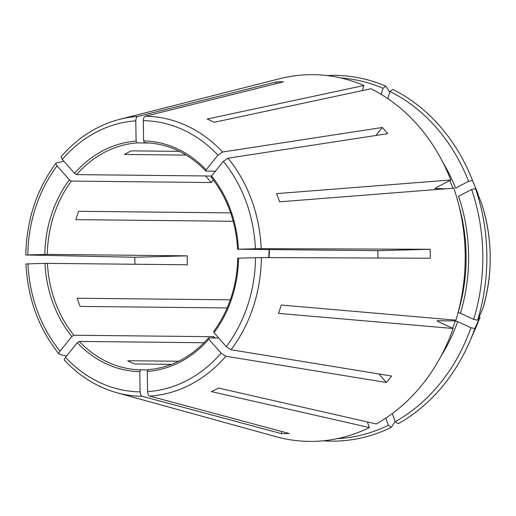 <?xml version="1.0" encoding="UTF-8"?>
<svg xmlns="http://www.w3.org/2000/svg" width="516" height="516" viewBox="0 0 516 516"><rect width="100%" height="100%" fill="white"/><g stroke="black" fill="none" stroke-linecap="round" stroke-linejoin="round"><path stroke-width="0.77" d="M27.987 263.805A135.605 113.855 -89.4 0 0 60.062 351.157L71.847 336.529A115.384 96.879 90.6 0 1 44.969 263.347L26.355 263.928M44.969 263.347L187.366 264.779A113.597 95.376 -89.4 0 1 187.224 255.839L47.304 254.375A113.597 95.376 90.6 0 1 71.401 181.084L211.321 182.548A113.597 95.376 -89.4 0 1 213.321 179.942M47.304 254.375L26.213 254.988L134.85 257.252A175.95 147.731 -89.4 0 0 134.928 264.231M134.85 257.252L187.224 255.839M471.611 189.475L475.488 188.579A182.89 153.555 -89.4 0 1 477.59 320.217L473.682 319.372A180.619 151.652 -89.4 0 0 471.611 189.475L458.576 196.306A163.688 137.437 -89.4 0 1 460.44 313.251L458.073 312.593A161.901 135.934 -89.4 0 0 459.143 206.439M475.488 188.579L481.176 202.33C492.625 237.431 493.193 272.822 482.873 308.51L482.873 308.51A149.653 125.652 -89.4 0 0 481.17 202.324M469.47 342.198A182.89 153.555 -89.4 0 0 474.849 328.557L480.125 316.856A149.653 125.652 -89.4 0 1 475.991 327.273L469.47 342.198A182.89 153.555 -89.4 0 1 398.171 423.746L395.275 421.643A180.619 151.652 -89.4 0 0 470.94 327.712L457.698 321.584L455.331 320.933L437.355 320.739L437.781 321.378L453.171 328.499L278.511 313.386A145.776 122.402 90.6 0 0 281.259 305.046L455.912 320.159A183.367 153.962 -89.4 0 0 453.803 188.159L279.608 201.814A145.776 122.402 90.6 0 0 276.602 193.629L450.797 179.974A183.367 153.962 -89.4 0 0 370.933 88.752L214.146 122.292A145.776 122.402 90.6 0 0 213.437 121.937A145.776 122.402 90.6 0 0 207.155 119.054L363.941 85.514A183.367 153.962 -89.4 0 0 279.672 78.709L119.667 119.338C97.195 125.22 77.729 137.637 61.281 156.587M147.731 369.927L140.72 369.856L139.778 371.636A115.384 96.879 90.6 0 1 77.258 342.708L65.474 357.336C64.19 359.078 64.029 360.149 64.984 360.561M77.258 342.708L79.271 341.424L204.072 342.727M212.753 337.974L213.779 336.703A113.597 95.376 -89.4 0 0 214.837 337.999M381.04 94.293L383.014 88.288L385.845 86.191L389.819 92.1M362.271 90.603L363.941 85.514M139.778 371.636L140.1 391.863C140.255 394.269 140.978 395.753 142.261 396.314L281.633 433.685L281.601 431.46M281.633 433.685A175.95 147.731 -89.4 0 0 289.141 433.479L149.769 396.114A140.036 117.577 -89.4 0 0 225.84 356.221L386.374 382.491L378.892 373.952M186.224 155.11L124.408 154.465A113.597 95.376 90.6 0 1 131.29 150.859L179.439 151.362M218.72 338.038L208.722 337.935L208.832 339.16L221.067 353.137L225.84 356.221M208.832 339.16A115.384 96.879 90.6 0 1 147.286 371.436L148.182 369.656C171.338 367.656 191.417 357.117 208.425 338.032L208.722 337.935M446.095 188.766L434.962 188.54M435.104 188.282A161.901 135.934 -89.4 0 1 435.246 188.65L435.652 187.914L450.797 179.974M472.482 180.4L468.605 181.29A180.619 151.652 -89.4 0 0 390.012 91.519L392.837 89.429A182.89 153.555 -89.4 0 1 471.192 177.188A182.89 153.555 -89.4 0 1 472.482 180.4L478.164 194.139A149.653 125.652 -89.4 0 0 477.403 192.249L471.192 177.188M383.014 88.288A180.619 151.652 -89.4 0 0 340.786 77.948M385.845 86.191A182.89 153.555 -89.4 0 0 326.983 75.562M367.321 421.914L369.398 427.564L211.502 391.644A145.776 122.402 90.6 0 0 218.384 388.032L376.28 423.952A183.367 153.962 -89.4 0 0 453.171 328.499M64.564 360.336C79.625 376.345 97.04 387.129 116.816 392.702L275.937 436.665A183.367 153.962 -89.4 0 0 369.398 427.564M337.019 438.697A180.619 151.652 -89.4 0 0 388.393 425.255L391.289 427.351L395.211 421.475M323.177 440.793A182.89 153.555 -89.4 0 0 391.289 427.351M437.239 321.068A161.901 135.934 -89.4 0 0 437.355 320.739L437.071 320.836M470.94 327.712L474.849 328.557M480.125 316.856L475.991 327.273M230.678 212.882L78.626 211.302A113.597 95.376 90.6 0 0 75.884 219.642L233.238 221.28M230.355 299.828L77.136 298.229A113.597 95.376 90.6 0 0 80.141 306.414L227.188 307.949M178.652 361.258L127.697 360.729A113.597 95.376 90.6 0 0 134.689 363.961L171.615 364.348M213.779 336.703L73.859 335.245A113.597 95.376 90.6 0 1 47.446 263.321M211.521 176.027L76.607 174.621A113.597 95.376 90.6 0 1 137.101 142.9L150.569 143.042M215.391 171.222L206.058 171.125L206.129 169.822L217.913 155.193L222.583 152.014L382.304 127.484L375.861 135.489M377.802 250.692L237.882 249.234L261.212 248.648L430.17 249.28L377.802 250.692A113.597 95.376 -89.4 0 1 377.964 258.026M388.393 425.255L385.781 418.154M205.768 171.028C188.185 152.884 167.797 143.442 144.603 142.693L143.609 140.894L143.287 120.667C143.364 118.267 144.041 116.797 145.306 116.261L283.536 81.792A175.95 147.731 -89.4 0 0 276.021 81.992L276.047 83.656M211.47 177.304L211.541 176.001L223.325 161.373L227.995 158.193L387.716 133.663A175.95 147.731 -89.4 0 0 382.304 127.484M238.024 258.174L261.354 257.587L430.312 258.219A175.95 147.731 -89.4 0 0 430.17 249.28M386.374 382.491A175.95 147.731 -89.4 0 0 391.58 376.029L231.052 349.758A140.036 117.577 -89.4 0 0 261.354 257.587M473.682 319.372L460.44 313.251M395.275 421.643L392.308 413.568M76.607 174.621L74.556 173.376A115.384 96.879 90.6 0 1 136.101 141.1L137.101 142.9M468.605 181.29L455.57 188.127A163.688 137.437 -89.4 0 0 443.057 162.695M390.012 91.519L387.703 98.543M44.828 254.407A115.384 96.879 90.6 0 1 69.344 179.839L71.401 181.084M71.847 336.529L73.859 335.245M238.56 258.123A115.384 96.879 90.6 0 1 214.043 332.691L213.927 331.466M147.286 371.436L147.608 391.663C147.763 394.063 148.485 395.546 149.769 396.114M214.043 332.691L226.279 346.675L231.052 349.758M136.101 141.1L135.779 120.873C135.856 118.467 136.527 117.003 137.798 116.461L276.021 81.992M74.556 173.376L62.313 159.392C60.978 157.735 60.785 156.722 61.727 156.354M60.062 351.157C58.779 352.899 58.618 353.97 59.572 354.382L66.545 356.008M25.942 263.928C27.767 298.745 38.823 328.802 59.101 354.099L59.572 354.382M69.344 179.839L57.108 165.862C55.773 164.204 55.573 163.185 56.515 162.824L64.01 161.327M25.826 254.962L26.213 254.988M56.051 163.108L56.515 162.824M477.59 320.217L482.866 308.516M205.555 175.962L211.321 182.548M452.977 188.224A161.901 135.934 -89.4 0 0 449.7 180.548M452.558 328.215A161.901 135.934 -89.4 0 0 455.331 320.933M268.83 257.613A113.597 95.376 90.6 0 1 269.152 249.557M140.72 369.856A113.597 95.376 90.6 0 1 104.374 360.484A113.597 95.376 90.6 0 1 79.271 341.424M441.038 356.098A163.688 137.437 -89.4 0 0 457.698 321.584M143.609 140.894A115.384 96.879 90.6 0 1 206.129 169.822M211.541 176.001A115.384 96.879 90.6 0 1 238.418 249.183M65.474 357.336A135.605 113.855 -89.4 0 0 140.1 391.863M116.816 392.702A140.036 117.577 -89.4 0 0 142.261 396.314M147.608 391.663A135.605 113.855 -89.4 0 0 221.067 353.137M226.279 346.675A135.605 113.855 -89.4 0 0 255.543 257.665M255.401 248.725A135.605 113.855 -89.4 0 0 223.325 161.373M261.212 248.648A140.036 117.577 -89.4 0 0 227.995 158.193M217.913 155.193A135.605 113.855 -89.4 0 0 143.287 120.667M222.583 152.014A140.036 117.577 -89.4 0 0 189.366 127.007A140.036 117.577 -89.4 0 0 145.306 116.261M135.779 120.873A135.605 113.855 -89.4 0 0 62.313 159.392M137.798 116.461A140.036 117.577 -89.4 0 0 119.667 119.338M57.108 165.862A135.605 113.855 -89.4 0 0 27.845 254.865M237.599 249.234C235.973 221.403 227.156 197.383 211.154 177.175M213.605 331.595C228.962 310.529 237.005 286.051 237.741 258.148M269.436 249.563L269.113 257.619M25.8 254.943C26.516 220.061 36.591 189.456 56.031 163.108"/></g></svg>
